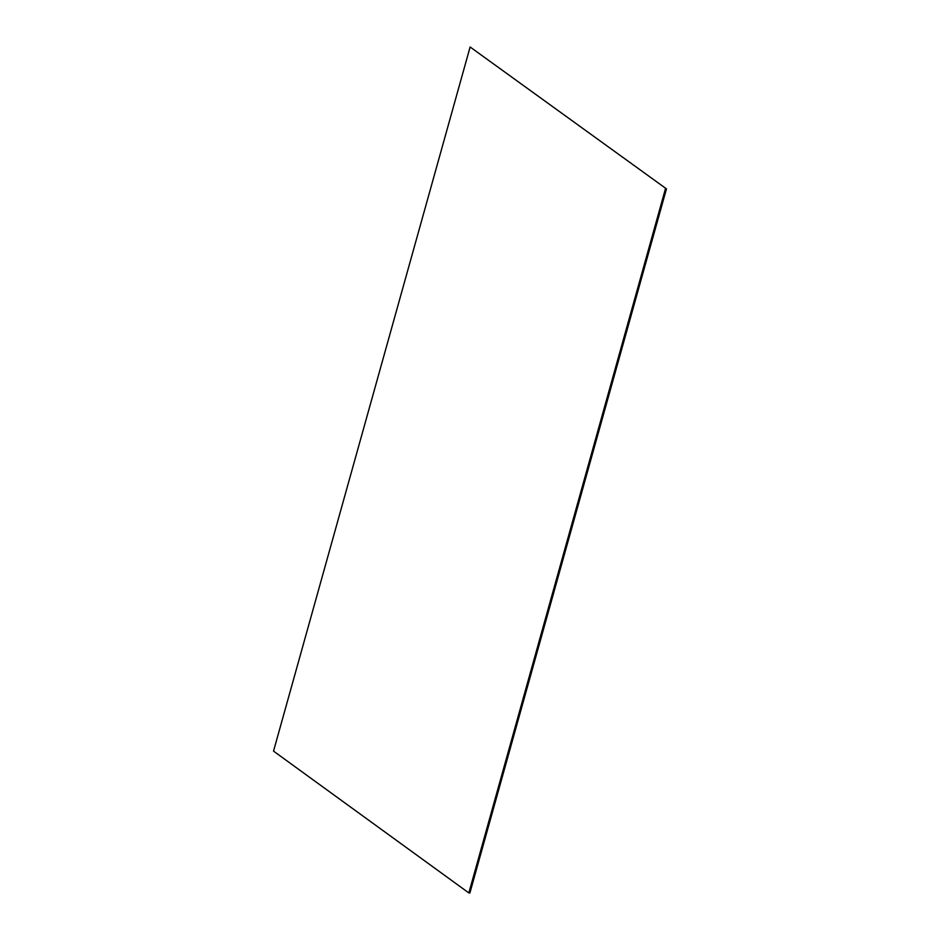 <?xml version="1.0" encoding="UTF-8"?>
<svg xmlns="http://www.w3.org/2000/svg" width="940" height="940" viewBox="0 0 940 940"><rect width="100%" height="100%" fill="white"/><g stroke="black" fill="none" stroke-linecap="round" stroke-linejoin="round"><path stroke-width="1.41" d="M470.118 47L666.472 188.881L470.118 47L273.528 751.119L468.849 892.93L665.438 188.811M468.849 892.93L469.882 893L666.472 188.881"/></g></svg>
